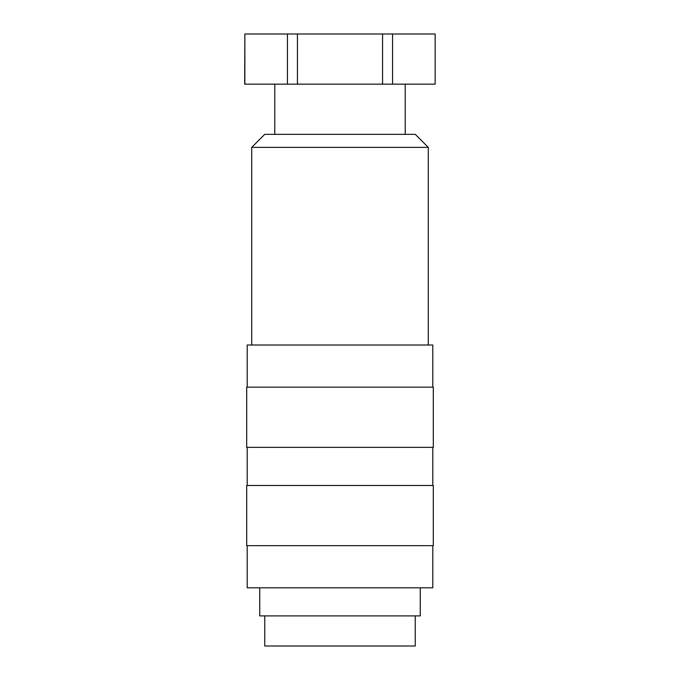 <?xml version="1.0" encoding="UTF-8"?>
<svg xmlns="http://www.w3.org/2000/svg" width="680" height="680" viewBox="0 0 680 680"><rect width="100%" height="100%" fill="white"/><g stroke="black" fill="none" stroke-linecap="round" stroke-linejoin="round"><path stroke-width="1.02" d="M340 147.373L428.289 147.373L415.242 134.326L264.758 134.326L251.71 147.373L340 147.373M247.197 387.158L247.197 345.015L432.803 345.015L432.803 387.158M340 447.355L433.304 447.355L433.304 387.158L246.696 387.158L246.696 447.355L340 447.355M340 545.674L433.304 545.674L433.304 485.477L246.696 485.477L246.696 545.674L340 545.674M247.197 545.674L247.197 587.809L432.803 587.809L432.803 545.674M259.734 587.809L259.734 615.902L420.265 615.902L420.265 587.809M264.758 615.902L264.758 646L415.242 646L415.242 615.902M392.572 84.167L392.572 34L435.14 34L435.14 84.167L297.432 84.167L297.432 34L382.568 34L382.568 84.167M244.859 84.167L244.859 34L287.427 34L287.427 84.167L244.69 84.167L244.859 34M287.427 34L297.432 34M382.568 34L392.572 34M435.14 34L435.14 84.167M287.427 84.167L297.432 84.167M428.289 345.015L428.289 147.373M432.803 485.477L432.803 447.355M405.212 134.326L405.212 84.167M274.788 134.326L274.788 84.167M247.197 485.477L247.197 447.355M251.71 345.015L251.71 147.373"/></g></svg>
